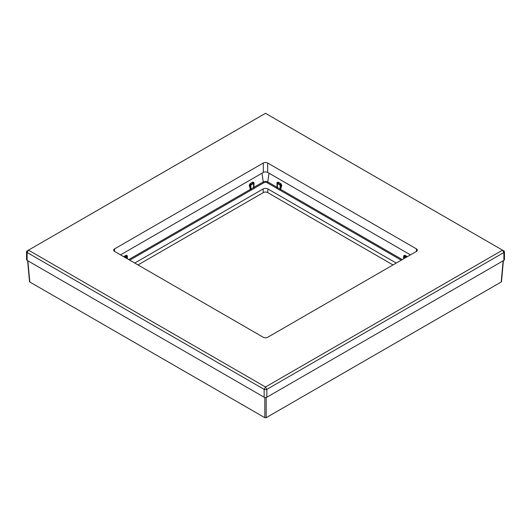 <?xml version="1.0" encoding="UTF-8"?>
<svg xmlns="http://www.w3.org/2000/svg" width="531" height="531" viewBox="0 0 531 531"><rect width="100%" height="100%" fill="white"/><g stroke="black" fill="none" stroke-linecap="round" stroke-linejoin="round"><path stroke-width="0.8" d="M501.204 281.218L501.204 282.001L266.177 417.691L264.823 417.691L29.796 282.001L29.796 281.218M134.741 263.057L263.057 188.97A3.451 1.991 180 0 1 267.943 188.97L396.259 263.057M138 264.936L263.323 192.58A3.08 1.779 180 0 1 267.677 192.58L393 264.936M262.015 173.206L263.243 181.947A3.193 1.845 180 0 1 267.757 181.947L277.169 187.317A0.77 0.571 141.9 0 1 276.465 188.113A1.719 0.996 0 0 0 276.817 188.405L279.538 189.979A1.719 0.996 0 0 0 280.049 190.184A0.77 0.445 120 0 0 280.587 189.355L281.782 185.399L280.919 183.646L278.198 182.073L277.009 182.644L277.003 187.284A0.77 0.445 -60 0 1 276.465 188.113L267.219 182.777A2.436 1.407 180 0 0 263.781 182.777L254.535 188.113A0.77 0.445 60 0 1 253.997 187.284L253.991 182.644L252.802 182.073L250.081 183.646L249.218 185.399L250.413 189.355A0.77 0.504 149.6 0 1 250.632 189.162A0.949 0.551 0 0 0 250.917 189.049L253.639 187.476L253.579 183.487A0.863 0.498 0 0 0 253.831 183.129A0.863 0.498 0 0 0 253.791 182.989L253.241 182.837L249.982 185.186L250.951 190.184A1.719 0.996 0 0 0 251.462 189.979L254.183 188.405A1.719 0.996 0 0 0 254.535 188.113A0.77 0.571 38.1 0 1 253.831 187.317L253.805 183.255M127.427 258.836L127.307 255.783L126.119 255.219L123.643 256.646M253.791 182.989L253.241 182.837A0.577 0.332 60 0 1 253.579 183.487L250.858 185.06A0.577 0.332 60 0 0 250.519 184.41A0.77 0.445 -120 0 1 250.081 183.646M263.781 182.777A0.77 0.445 60 0 1 263.243 181.947L253.831 187.317A0.949 0.551 0 0 1 253.639 187.476A0.77 0.445 60 0 0 254.183 188.405M249.218 185.399A0.77 0.392 168.4 0 1 249.982 185.186A0.863 0.498 0 0 0 250.858 185.06L250.917 189.049A0.77 0.445 60 0 0 251.462 189.979M126.922 258.544L126.896 256.632A0.863 0.498 0 0 0 127.148 256.274A0.863 0.498 0 0 0 127.108 256.128L126.557 255.982L124.519 257.157M127.108 256.128L126.557 255.982A0.577 0.332 60 0 1 126.896 256.632L125.256 257.581M127.194 258.703L127.121 256.4M407.357 256.646L404.881 255.219L403.693 255.783L403.573 258.836M403.879 256.4L403.806 258.703M404.881 255.219A0.77 0.445 -60 0 1 404.443 255.982L403.892 256.128A0.863 0.498 0 0 0 403.852 256.274A0.863 0.498 0 0 0 404.104 256.632L405.744 257.581M406.48 257.157L404.443 255.982L403.892 256.128L404.443 255.982A0.577 0.332 120 0 0 404.104 256.632L404.078 258.544M401.263 260.17L280.049 190.184L281.018 185.186L277.759 182.837L277.209 182.989A0.863 0.498 0 0 0 277.169 183.129A0.863 0.498 0 0 0 277.421 183.487L280.142 185.06A0.863 0.498 0 0 0 281.018 185.186A0.77 0.392 11.6 0 1 281.782 185.399M402.252 259.599L280.587 189.355A0.77 0.504 30.4 0 0 280.368 189.162A0.949 0.551 0 0 1 280.083 189.049L280.142 185.06A0.577 0.332 120 0 1 280.481 184.41A0.77 0.445 -60 0 0 280.919 183.646M277.195 183.255L277.169 187.317A0.949 0.551 0 0 0 277.361 187.476L280.083 189.049A0.77 0.445 120 0 1 279.538 189.979M278.198 182.073A0.77 0.445 -60 0 1 277.759 182.837L277.209 182.989L277.759 182.837A0.577 0.332 120 0 0 277.421 183.487L277.361 187.476A0.77 0.445 120 0 1 276.817 188.405M27.114 260.376A1.925 1.115 180 0 1 26.55 259.586L26.55 251.721A1.925 1.115 0 0 0 27.114 252.51L264.139 389.356A1.925 1.115 0 0 0 266.861 389.356L503.886 252.51A1.925 1.115 0 0 0 504.45 251.721A1.925 1.115 0 0 0 503.886 250.937L265.5 113.309L28.475 250.147L265.5 386.993L502.525 250.147L503.886 252.51L503.886 260.376L266.861 397.221A1.925 1.115 180 0 1 264.139 397.221L27.114 260.376L27.114 252.51L28.475 250.147L27.114 250.937A1.925 1.115 0 0 0 26.55 251.721M504.45 251.721L504.45 259.586A1.925 1.115 180 0 1 503.886 260.376M263.323 163.01L114.57 248.893L114.57 251.409L263.323 337.291A3.08 1.779 180 0 0 267.677 337.291L416.43 251.409A3.08 1.779 180 0 0 417.333 250.147A3.08 1.779 180 0 0 416.43 248.893L267.677 163.01A3.08 1.779 180 0 0 263.323 163.01L263.323 172.449L120.564 254.867M263.323 172.449A3.08 1.779 180 0 1 267.677 172.449L410.436 254.867M114.57 251.409A3.08 1.779 180 0 1 113.667 250.147A3.08 1.779 180 0 1 114.57 248.893M503.129 260.814L501.204 282.001M266.177 397.473L266.177 417.691M264.823 397.473L264.823 417.691M27.871 260.814L29.796 282.001M129.737 260.17L250.951 190.184A0.77 0.445 -120 0 1 250.413 189.355L128.748 259.599M263.323 192.58L263.057 188.97M267.943 188.97L267.677 192.58M252.802 182.073A0.77 0.445 -120 0 0 253.241 182.837M126.119 255.219A0.77 0.445 -120 0 0 126.557 255.982M267.219 182.777A0.77 0.445 120 0 0 267.757 181.947L268.985 173.206M416.43 248.893L416.43 251.409M267.677 163.01L267.677 172.449M28.475 250.147L27.114 250.937M266.861 397.221L266.861 389.356L265.5 386.993L264.139 389.356L264.139 397.221M503.395 260.661L501.49 281.636M27.605 260.661L29.51 281.636M253.871 185.047L253.738 182.79M127.048 255.935L127.188 258.192M403.952 255.935L403.812 258.192M277.262 182.79L277.129 185.047"/></g></svg>
